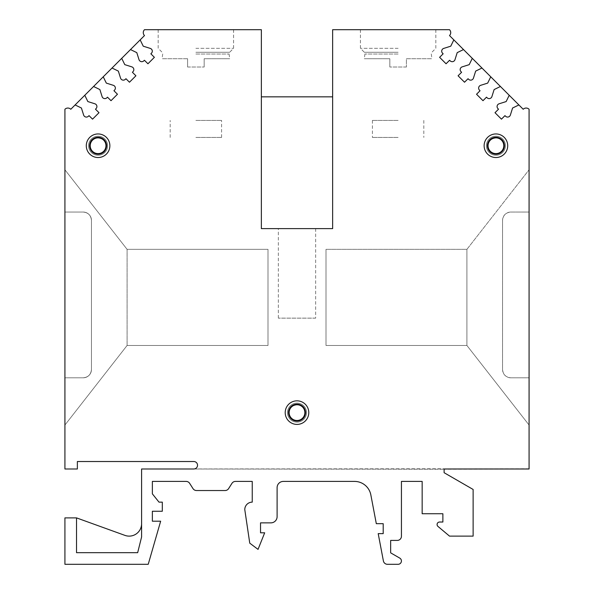 <?xml version="1.0" encoding="UTF-8"?>
<svg xmlns="http://www.w3.org/2000/svg" width="594" height="594" viewBox="0 0 594 594"><rect width="100%" height="100%" fill="white"/><g stroke="black" fill="none" stroke-linecap="round" stroke-linejoin="round"><path stroke-width="0.45" stroke-dasharray="2.97 2.23" d="M315.652 318.139L278.348 318.139L315.652 318.139L315.652 228.623L278.348 228.623L315.652 228.623M77.361 468.985L64.924 468.985M64.924 468.725L64.924 109.266A4.143 4.143 0 0 1 70.79 109.266L144.49 35.558A4.143 4.143 0 0 1 144.49 29.7L261.36 29.7L261.36 96.837L332.64 96.837L332.64 29.7L449.51 29.7A4.143 4.143 0 0 1 449.51 35.558L523.21 109.266A4.143 4.143 0 0 1 529.076 109.266L529.076 468.985L141.595 468.985L444.119 469.245L444.119 472.713L473.128 489.463L473.128 536.122L449.517 536.122L437.964 526.418A2.487 2.487 0 0 1 439.56 522.029L442.879 522.029L442.879 513.743L422.156 513.743L422.156 481.415L401.433 481.415L401.433 536.271A4.143 4.143 0 0 1 397.289 540.414L390.659 540.414L390.659 552.851L399.777 558.115A3.319 3.319 0 0 1 398.121 564.3L387.459 564.3A4.143 4.143 0 0 1 383.39 560.929L378.2 533.635L383.197 533.635L383.197 523.685L376.314 523.685L370.842 494.899A16.58 16.58 0 0 0 354.559 481.415L283.323 481.415A6.215 6.215 0 0 0 277.108 487.629L277.108 516.639A6.215 6.215 0 0 1 270.894 522.861L260.528 522.861L260.528 532.803L264.679 532.803L258.041 549.383L249.755 543.161L244.78 509.6A7.462 7.462 0 0 1 252.242 502.138L252.242 481.415L235.454 481.415A4.143 4.143 0 0 0 231.957 483.338L228.601 488.617A4.143 4.143 0 0 1 225.104 490.533L196.503 490.533A4.143 4.143 0 0 1 193.005 488.617L189.642 483.338A4.143 4.143 0 0 0 186.145 481.415L152.368 481.415L152.368 493.852L158.999 502.138L162.311 502.138L162.311 511.256L152.368 511.256L152.368 521.198L160.655 521.198L148.225 564.3L64.924 564.3L64.924 517.886L76.529 517.886L76.529 552.695L137.667 552.695L141.595 536.946L141.595 523.685A12.429 12.429 0 0 1 124.933 535.38L76.529 517.886M529.076 468.725L141.595 468.985M529.076 468.985L444.119 469.245M195.181 468.725A3.727 3.727 0 0 0 193.807 461.523L77.361 461.523L77.361 468.725M204.173 58.732L204.173 67.018L204.173 58.732L229.715 58.732L204.173 58.732M187.593 67.018L204.173 67.018L187.593 67.018L187.593 58.732L187.593 67.018M187.593 58.732L162.051 58.732L187.593 58.732M267.991 345.485L267.991 249.339L267.991 345.485L127.086 345.485L64.924 425.052L127.086 345.485L127.086 249.339L127.086 345.485L267.991 345.485M267.991 249.339L127.086 249.339L64.924 169.78L127.086 249.339L267.991 249.339M64.924 212.043L64.924 377.814L83.16 377.814A8.286 8.286 0 0 0 91.446 369.52L91.446 220.329A8.286 8.286 0 0 0 83.16 212.043L64.924 212.043L83.16 212.043C88.187 212.548 90.949 215.31 91.446 220.329C90.949 215.31 88.187 212.548 83.16 212.043L64.924 212.043L64.924 377.814L83.16 377.814C88.187 377.309 90.949 374.547 91.446 369.52C90.949 374.547 88.187 377.309 83.16 377.814A8.286 8.286 0 0 0 91.446 369.52L91.446 220.329A8.286 8.286 0 0 0 83.16 212.043L64.924 212.043L64.924 169.78L64.924 212.043M130.494 49.562L136.798 52.636L139.011 59.66A2.903 2.903 0 0 0 143.83 60.84L144.416 60.254L147.936 63.773L154.381 57.321L150.861 53.809L151.448 53.222A2.903 2.903 0 0 0 150.267 48.404L143.243 46.191L140.169 39.887M112.036 68.02L118.332 71.094L120.552 78.118A2.903 2.903 0 0 0 125.371 79.299L125.958 78.712L129.47 82.232L135.915 75.787L132.403 72.268L132.989 71.681A2.903 2.903 0 0 0 131.809 66.862L124.785 64.649L121.711 58.346M93.57 86.486L99.874 89.56L102.086 96.584A2.903 2.903 0 0 0 106.905 97.765L107.492 97.178L111.011 100.69L117.456 94.246L113.944 90.726L114.523 90.147A2.903 2.903 0 0 0 113.35 85.328L106.319 83.108L103.245 76.804M75.111 104.945L81.415 108.019L83.628 115.043A2.903 2.903 0 0 0 88.447 116.224L89.033 115.637L92.545 119.156L98.998 112.704L95.478 109.192L96.065 108.605A2.903 2.903 0 0 0 94.884 103.787L87.86 101.574L84.786 95.27M195.879 48.322L233.591 48.322L195.879 48.322M195.879 29.7L233.591 29.7L195.879 29.7M88.551 145.738A9.534 9.534 0 0 1 102.844 137.481A9.534 9.534 0 0 1 102.844 153.995A9.534 9.534 0 0 1 88.551 145.738A9.534 9.534 0 0 1 102.844 137.481A9.534 9.534 0 0 1 102.844 153.995A9.534 9.534 0 0 1 88.551 145.738M332.64 96.837L332.64 228.623L261.36 228.623L261.36 96.837M406.407 58.732L431.949 58.732L406.407 58.732L406.407 67.018L406.407 58.732M406.407 67.018L389.827 67.018L406.407 67.018M389.827 58.732L389.827 67.018L389.827 58.732L364.285 58.732L389.827 58.732M326.009 345.485L326.009 249.339L326.009 345.485L466.914 345.485L529.076 425.052L466.914 345.485L326.009 345.485M466.914 249.339L466.914 345.485L466.914 249.339L529.076 169.78L466.914 249.339L326.009 249.339L466.914 249.339M510.84 377.814L529.076 377.814L529.076 212.043L510.84 212.043A8.286 8.286 0 0 0 502.554 220.329L502.554 369.52A8.286 8.286 0 0 0 510.84 377.814L529.076 377.814L510.84 377.814L529.076 377.814L529.076 212.043L510.84 212.043C505.813 212.548 503.051 215.31 502.554 220.329L502.554 369.52C503.051 374.547 505.813 377.309 510.84 377.814C505.813 377.309 503.051 374.547 502.554 369.52L502.554 220.329C503.051 215.31 505.813 212.548 510.84 212.043A8.286 8.286 0 0 0 502.554 220.329L502.554 369.52A8.286 8.286 0 0 0 510.84 377.814M453.831 39.887L450.757 46.191L443.733 48.404A2.903 2.903 0 0 0 442.552 53.222L443.139 53.809L439.619 57.321L446.064 63.773L449.584 60.254L450.17 60.84A2.903 2.903 0 0 0 454.989 59.66L457.202 52.636L463.506 49.562M472.289 58.346L469.215 64.649L462.191 66.862A2.903 2.903 0 0 0 461.011 71.681L461.597 72.268L458.085 75.787L464.53 82.232L468.042 78.712L468.629 79.299A2.903 2.903 0 0 0 473.448 78.118L475.668 71.094L481.964 68.02M490.755 76.804L487.681 83.108L480.65 85.328A2.903 2.903 0 0 0 479.477 90.147L480.056 90.726L476.544 94.246L482.989 100.69L486.508 97.178L487.095 97.765A2.903 2.903 0 0 0 491.914 96.584L494.126 89.56L500.43 86.486M509.214 95.27L506.14 101.574L499.116 103.787A2.903 2.903 0 0 0 497.935 108.605L498.522 109.192L495.002 112.704L501.455 119.156L504.967 115.637L505.553 116.224A2.903 2.903 0 0 0 510.372 115.043L512.585 108.019L518.889 104.945M398.121 48.322L360.409 48.322L398.121 48.322M398.121 29.7L360.409 29.7L398.121 29.7M505.449 145.738A9.534 9.534 0 0 0 491.156 137.481A9.534 9.534 0 0 0 491.156 153.995A9.534 9.534 0 0 0 505.449 145.738A9.534 9.534 0 0 0 491.156 137.481A9.534 9.534 0 0 0 491.156 153.995A9.534 9.534 0 0 0 505.449 145.738A9.534 9.534 0 0 0 491.156 137.481A9.534 9.534 0 0 0 491.156 153.995A9.534 9.534 0 0 0 505.449 145.738M306.534 412.622A9.534 9.534 0 0 0 292.233 404.366A9.534 9.534 0 0 0 292.233 420.879A9.534 9.534 0 0 0 306.534 412.622A9.534 9.534 0 0 0 292.233 404.366A9.534 9.534 0 0 0 292.233 420.879A9.534 9.534 0 0 0 306.534 412.622A9.534 9.534 0 0 0 292.233 404.366A9.534 9.534 0 0 0 292.233 420.879A9.534 9.534 0 0 0 306.534 412.622M529.076 169.78L529.076 212.043L529.076 169.78M529.076 377.814L529.076 425.052L529.076 377.814M64.924 377.814L64.924 425.052L64.924 377.814M141.595 523.685L141.595 469.245M398.121 120.419L372.423 120.419L398.121 120.419M398.121 137.452L372.423 137.452L398.121 137.452M195.879 120.419L221.577 120.419L195.879 120.419M195.879 137.452L221.577 137.452L195.879 137.452M195.879 52.272L229.64 52.272L195.879 52.272M195.879 54.024L229.054 54.024L195.879 54.024M89.627 145.738A8.457 8.457 0 0 1 102.309 138.417A8.457 8.457 0 0 1 102.309 153.059A8.457 8.457 0 0 1 89.627 145.738M398.121 52.272L364.36 52.272L398.121 52.272M398.121 54.024L364.946 54.024L398.121 54.024M504.373 145.738A8.457 8.457 0 0 0 491.691 138.417A8.457 8.457 0 0 0 491.691 153.059A8.457 8.457 0 0 0 504.373 145.738M305.457 412.622A8.457 8.457 0 0 0 292.775 405.301A8.457 8.457 0 0 0 292.775 419.943A8.457 8.457 0 0 0 305.457 412.622M278.348 318.139L278.348 228.623M233.591 29.7L233.591 48.322L229.64 52.272L229.054 54.024L229.715 58.732M158.167 29.7L158.167 48.322L162.125 52.272L162.711 54.024L162.051 58.732M360.409 29.7L360.409 48.322L364.36 52.272L364.946 54.024L364.285 58.732M435.833 29.7L435.833 48.322L431.875 52.272L431.289 54.024L431.949 58.732M372.423 120.419L372.423 137.452M423.812 120.419L423.812 137.452M221.577 137.452L221.577 120.419M170.188 137.452L170.188 120.419"/><path stroke-width="0.89" d="M141.595 523.685A12.429 12.429 0 0 1 124.933 535.38L76.529 517.886L76.529 552.695L137.667 552.695L141.595 536.946L141.595 468.985L193.807 468.985A3.727 3.727 0 0 0 197.542 465.251A3.727 3.727 0 0 0 193.807 461.523L77.361 461.523L77.361 468.985L64.924 468.985L64.924 109.266A4.143 4.143 0 0 1 70.79 109.266L75.111 104.945L81.415 108.019L83.628 115.043A2.903 2.903 0 0 0 88.447 116.224L89.033 115.637L92.545 119.156L98.998 112.704L95.478 109.192L96.065 108.605A2.903 2.903 0 0 0 94.884 103.787L87.86 101.574L84.786 95.27L75.111 104.945M518.889 104.945L509.214 95.27L506.14 101.574L499.116 103.787A2.903 2.903 0 0 0 497.935 108.605L498.522 109.192L495.002 112.704L501.455 119.156L504.967 115.637L505.553 116.224A2.903 2.903 0 0 0 510.372 115.043L512.585 108.019L518.889 104.945L523.21 109.266A4.143 4.143 0 0 1 529.076 109.266L529.076 468.985L444.119 468.985L444.119 472.713L473.128 489.463L473.128 536.122L449.517 536.122L437.964 526.418A2.487 2.487 0 0 1 439.56 522.029L442.879 522.029L442.879 513.743L422.156 513.743L422.156 481.415L401.433 481.415L401.433 536.271A4.143 4.143 0 0 1 397.289 540.414L390.659 540.414L390.659 552.851L399.777 558.115A3.319 3.319 0 0 1 398.121 564.3L387.459 564.3A4.143 4.143 0 0 1 383.39 560.929L378.2 533.635L383.197 533.635L383.197 523.685L376.314 523.685L370.842 494.899A16.58 16.58 0 0 0 354.559 481.415L283.323 481.415A6.215 6.215 0 0 0 277.108 487.629L277.108 516.639A6.215 6.215 0 0 1 270.894 522.861L260.528 522.861L260.528 532.803L264.679 532.803L258.041 549.383L249.755 543.161L244.78 509.6A7.462 7.462 0 0 1 252.242 502.138L252.242 481.415L235.454 481.415A4.143 4.143 0 0 0 231.957 483.338L228.601 488.617A4.143 4.143 0 0 1 225.104 490.533L196.503 490.533A4.143 4.143 0 0 1 193.005 488.617L189.642 483.338A4.143 4.143 0 0 0 186.145 481.415L152.368 481.415L152.368 493.852L158.999 502.138L162.311 502.138L162.311 511.256L152.368 511.256L152.368 521.198L160.655 521.198L148.225 564.3L64.924 564.3L64.924 517.886L76.529 517.886M140.169 39.887L130.494 49.562L136.798 52.636L139.011 59.66A2.903 2.903 0 0 0 143.83 60.84L144.416 60.254L147.936 63.773L154.381 57.321L150.861 53.809L151.448 53.222A2.903 2.903 0 0 0 150.267 48.404L143.243 46.191L140.169 39.887L144.49 35.558A4.143 4.143 0 0 1 144.49 29.7L261.36 29.7L261.36 228.623L332.64 228.623L332.64 29.7L449.51 29.7A4.143 4.143 0 0 1 449.51 35.558L453.831 39.887L450.757 46.191L443.733 48.404A2.903 2.903 0 0 0 442.552 53.222L443.139 53.809L439.619 57.321L446.064 63.773L449.584 60.254L450.17 60.84A2.903 2.903 0 0 0 454.989 59.66L457.202 52.636L463.506 49.562L453.831 39.887M121.711 58.346L112.036 68.02L118.332 71.094L120.552 78.118A2.903 2.903 0 0 0 125.371 79.299L125.958 78.712L129.47 82.232L135.915 75.787L132.403 72.268L132.989 71.681A2.903 2.903 0 0 0 131.809 66.862L124.785 64.649L121.711 58.346L130.494 49.562M103.245 76.804L93.57 86.486L99.874 89.56L102.086 96.584A2.903 2.903 0 0 0 106.905 97.765L107.492 97.178L111.011 100.69L117.456 94.246L113.944 90.726L114.523 90.147A2.903 2.903 0 0 0 113.35 85.328L106.319 83.108L103.245 76.804L112.036 68.02M86.293 145.738A11.783 11.783 0 0 1 103.972 135.529A11.783 11.783 0 0 1 103.972 155.947A11.783 11.783 0 0 1 86.293 145.738M481.964 68.02L472.289 58.346L469.215 64.649L462.191 66.862A2.903 2.903 0 0 0 461.011 71.681L461.597 72.268L458.085 75.787L464.53 82.232L468.042 78.712L468.629 79.299A2.903 2.903 0 0 0 473.448 78.118L475.668 71.094L481.964 68.02L490.755 76.804L487.681 83.108L480.65 85.328A2.903 2.903 0 0 0 479.477 90.147L480.056 90.726L476.544 94.246L482.989 100.69L486.508 97.178L487.095 97.765A2.903 2.903 0 0 0 491.914 96.584L494.126 89.56L500.43 86.486L490.755 76.804M261.36 96.837L332.64 96.837M507.707 145.738A11.783 11.783 0 0 0 490.028 135.529A11.783 11.783 0 0 0 490.028 155.947A11.783 11.783 0 0 0 507.707 145.738M308.783 412.622A11.783 11.783 0 0 0 291.105 402.413A11.783 11.783 0 0 0 291.105 422.831A11.783 11.783 0 0 0 308.783 412.622M463.506 49.562L472.289 58.346M500.43 86.486L509.214 95.27M84.786 95.27L93.57 86.486M90.206 145.738A7.87 7.87 0 0 1 102.02 138.922A7.87 7.87 0 0 1 102.02 152.554A7.87 7.87 0 0 1 90.206 145.738M89.568 145.738A8.516 8.516 0 0 1 102.339 138.365A8.516 8.516 0 0 1 102.339 153.111A8.516 8.516 0 0 1 89.568 145.738M504.432 145.738A8.516 8.516 0 0 0 491.661 138.365A8.516 8.516 0 0 0 491.661 153.111A8.516 8.516 0 0 0 504.432 145.738M503.794 145.738A7.87 7.87 0 0 0 491.981 138.922A7.87 7.87 0 0 0 491.981 152.554A7.87 7.87 0 0 0 503.794 145.738M305.516 412.622A8.516 8.516 0 0 0 292.745 405.249A8.516 8.516 0 0 0 292.745 419.995A8.516 8.516 0 0 0 305.516 412.622M304.871 412.622A7.87 7.87 0 0 0 293.065 405.806A7.87 7.87 0 0 0 293.065 419.438A7.87 7.87 0 0 0 304.871 412.622M89.791 145.738C89.649 132.098 112.036 137.845 105.346 149.733C103.802 155.658 90.08 155.94 89.791 145.738M504.209 145.738C504.351 132.098 481.964 137.845 488.654 149.733C490.199 155.658 503.92 155.94 504.209 145.738M305.286 412.622C305.435 398.982 283.041 404.737 289.738 416.617C293.844 424.064 305.279 421.124 305.286 412.622"/></g></svg>
